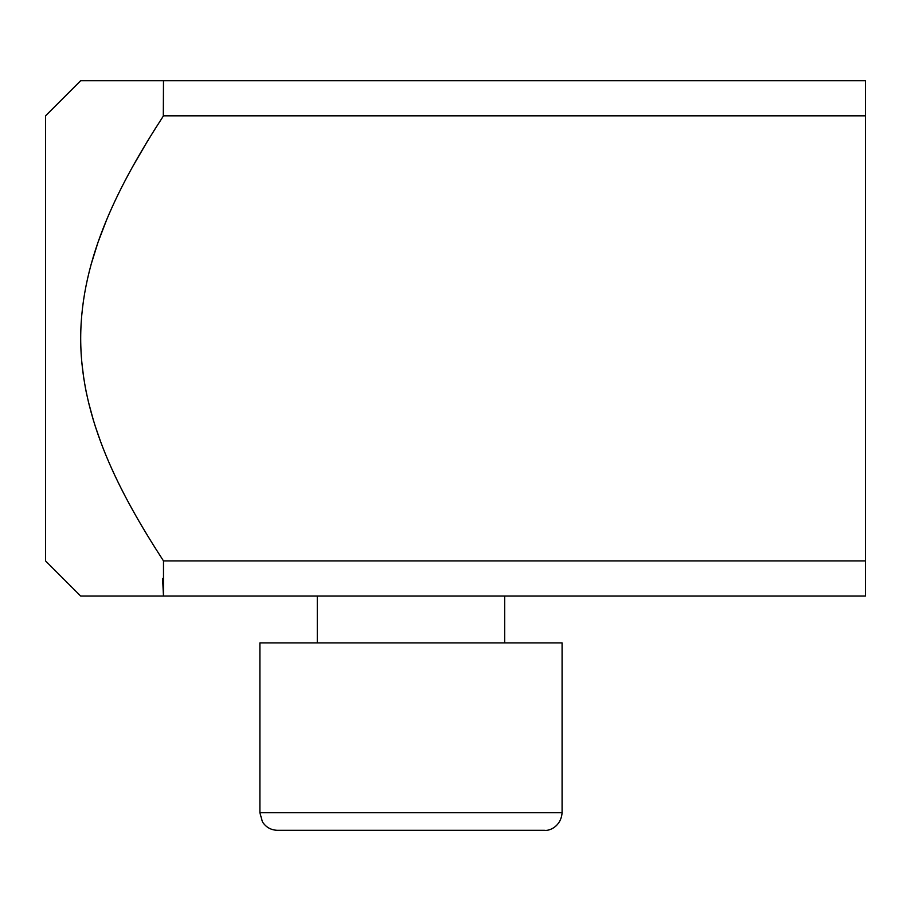 <?xml version="1.0" encoding="UTF-8"?>
<svg xmlns="http://www.w3.org/2000/svg" width="911" height="911" viewBox="0 0 911 911"><rect width="100%" height="100%" fill="white"/><g stroke="black" fill="none" stroke-linecap="round" stroke-linejoin="round"><path stroke-width="1.37" d="M370.413 830.308L492.145 830.308M259.897 812.737L262.414 821.802C265.944 827.268 270.966 830.103 277.468 830.308L544.516 830.308C548.9 831.174 560.994 826.858 562.087 812.737L562.087 642.904L259.897 642.904L259.897 812.737L562.087 812.737M865.45 560.914L865.45 596.056L163.49 596.056L163.49 560.914L865.45 560.914L865.45 115.822L163.49 115.822C120.309 182.394 80.783 256.891 80.692 338.243C80.692 419.698 120.263 494.286 163.49 560.914L163.308 560.641M162.579 578.485L163.49 596.056L80.692 596.056L45.55 560.914L45.55 115.822L80.692 80.692L865.45 80.692L865.45 115.822M142.697 527.583L137.424 518.541M122.484 490.961L121.459 488.956M113.032 471.465L112.007 469.211M100.563 441.505L95.154 425.927M93.537 420.768L88.321 401.535M86.75 394.577L85.964 390.762M85.896 390.455L85.156 386.537M83.937 379.443L81.91 363.432M81.33 356.531L81.125 353.297M90.849 265.283L98.001 242.349L106.336 220.587M112.019 207.503L112.383 206.695M125.183 180.526L126.219 178.567M132.311 167.282L147.434 141.251M153.868 130.842L155.36 128.474M163.308 116.096L163.49 80.692M504.694 642.904L504.694 596.056M317.29 642.904L317.29 596.056"/></g></svg>
